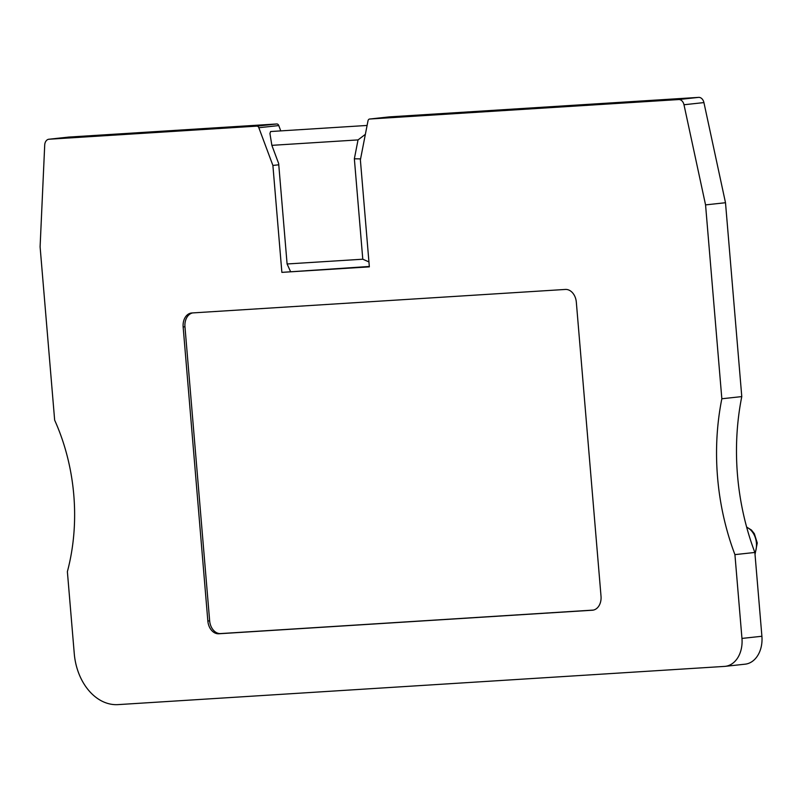 <?xml version="1.0" encoding="UTF-8"?>
<svg xmlns="http://www.w3.org/2000/svg" width="802" height="802" viewBox="0 0 802 802"><rect width="100%" height="100%" fill="white"/><g stroke="black" fill="none" stroke-linecap="round" stroke-linejoin="round"><path stroke-width="1.2" d="M389.491 116.871A2.687 1.965 83.8 0 1 389.551 116.861A2.687 1.965 83.8 0 1 389.612 116.861L369.682 119.027A2.687 1.965 -96.2 0 0 369.612 119.027A2.687 1.965 -96.2 0 0 367.988 120.851L360.379 159.919L369.351 266.855L281.873 272.369L369.321 266.464M281.873 272.369L272.891 165.433L258.835 127.729A2.687 1.965 -96.2 0 0 256.851 126.135L276.79 123.969A2.687 1.965 83.8 0 1 278.775 125.573L280.76 130.896M276.79 123.969L68.691 137.082L48.752 139.247A6.707 4.922 -96.2 0 0 44.712 145.042L40.1 246.826L54.656 420.158A174.415 127.979 83.8 0 1 67.378 571.646L74.265 653.63A53.664 39.378 -96.2 0 0 118.064 704.617L724.547 666.402A26.837 19.689 -96.2 0 0 725.198 666.342A26.837 19.689 -96.2 0 0 741.96 638.422L734.923 554.623A214.665 157.513 83.8 0 1 721.84 398.764L705.559 204.891L683.986 104.751A6.707 4.922 -96.2 0 0 678.522 99.548A6.707 4.922 -96.2 0 0 678.342 99.578L369.682 119.027M725.198 666.342L745.138 664.176A26.837 19.689 -96.2 0 0 761.9 636.267L754.862 552.458A214.665 157.513 83.8 0 1 741.78 396.599L725.499 202.726L703.925 102.586A6.707 4.922 -96.2 0 0 698.462 97.383A6.707 4.922 -96.2 0 0 698.281 97.413L678.703 99.538M698.181 97.413L389.612 116.861M256.851 126.135L48.752 139.247M191.858 312.97A13.413 9.845 -96.2 0 0 191.528 313.001A13.413 9.845 -96.2 0 0 183.147 326.955L207.848 621.019A13.413 9.845 -96.2 0 0 218.796 633.77L592.317 610.232A13.413 9.845 -96.2 0 0 592.638 610.202A13.413 9.845 -96.2 0 0 601.019 596.247L576.327 302.184A13.413 9.845 -96.2 0 0 565.38 289.442L191.858 312.97M271.868 145.342L358.033 139.909L354.354 158.806L362.785 259.206L287.096 263.978L278.665 163.578L271.868 145.342L269.933 133.473L270.625 131.528L367.095 125.453M272.891 165.433L278.765 164.801M365.361 134.345L358.033 139.909M360.579 158.886L354.354 158.806M368.94 261.923L362.785 259.206M290.484 271.427L287.096 263.978M725.499 202.726L705.559 204.891M741.78 396.599L721.84 398.764M754.862 552.458L734.923 554.623M192.59 312.93A13.413 9.845 -96.2 0 0 184.961 326.765L209.653 620.828A13.413 9.845 -96.2 0 0 220.61 633.57L593.4 610.081M258.835 127.729L278.775 125.573M703.925 102.586L683.986 104.751M761.9 636.267L741.96 638.422M183.147 326.955L184.961 326.765M592.317 610.232L592.969 610.162M218.796 633.77L220.61 633.57M207.848 621.019L209.653 620.828M746.702 527.305A17.433 12.792 83.8 0 1 756.416 543.074A17.433 12.792 83.8 0 1 754.923 553.22M389.551 116.861L369.612 119.027M698.462 97.383L678.522 99.548M746.632 527.064L751.414 530.012L754.331 533.671L757.258 542.954L755.023 554.413"/></g></svg>
